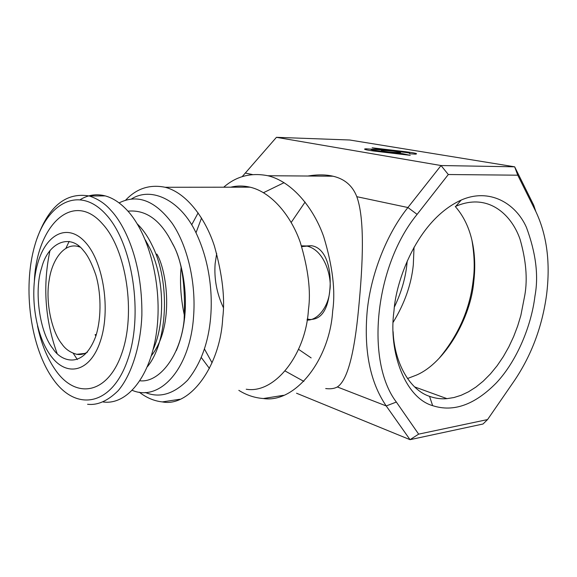 <?xml version="1.0" encoding="UTF-8"?>
<svg xmlns="http://www.w3.org/2000/svg" width="577" height="577" viewBox="0 0 577 577"><rect width="100%" height="100%" fill="white"/><g stroke="black" fill="none" stroke-linecap="round" stroke-linejoin="round"><path stroke-width="0.87" d="M264.179 192.285L263.703 192.797M394.473 306.849C401.347 292.38 405.487 278.179 406.9 264.244L407.211 261.056M296.542 393.226L410.031 439.674L483.014 424.008L487.565 419.566L514.352 380.719C531.453 355.353 542.192 326.719 546.57 294.811C550.545 262.852 546.953 235.07 535.795 211.456L533.703 205.181L514.662 166.811L349.72 140.002L276.441 137.326L242.167 176.663M393.168 322.262C404.65 303.415 411.358 284.295 413.305 264.901L414.041 247.194M305.096 202.065L291.183 222.462M216.685 253.462L215.12 263.804C214.045 278.922 216.772 293.469 223.292 307.44M284.1 182.664L263.516 192.682M276.441 137.326L441.044 165.541L407.91 207.525L356.802 196.685C352.576 185.736 344.642 178.913 333.016 176.209C325.695 174.521 317.314 174.463 307.88 176.021M388.292 151.917L399.818 152.696C402.018 152.451 399.796 151.902 393.153 151.044L381.743 150.272C380.394 150.727 382.573 151.275 388.292 151.917M383.424 149.991L366.207 148.823C360.618 149.054 370.715 150.756 375.843 151.275L410.247 155.321L402.587 153.677L378.411 150.842C371.797 149.984 369.641 149.443 371.941 149.212L383.424 149.991M405.205 151.672L372.136 147.806L379.197 149.328L402.905 152.104C408.617 152.739 410.867 153.294 409.656 153.77L415.39 154.153C418.592 153.778 415.202 152.955 405.205 151.672L405.083 152.378M535.795 211.456L517.771 175.192L514.662 166.811L441.044 165.541L448.307 174.528L417.113 214.37L407.91 207.525C386.85 233.635 370.744 274.306 367.188 311.126C363.748 350.672 370.095 382.277 386.222 405.941L410.031 439.674L418.642 434.142L487.565 419.566M285.218 371.047L303.855 381.39M325.695 388.559C330.462 389.15 334.35 388.617 337.35 386.958L386.222 405.941L396.349 402.054L418.642 434.142M298.561 349.323L311.14 357.906M307.245 318.994L309.654 319.47C321.072 319.781 327.772 310.152 329.755 290.577C331.97 269.574 326.07 247.656 311.465 245.723L301.721 246.61M439.039 358.404C458.571 335.006 469.945 309.02 473.169 280.451C474.9 268.723 474.474 255.25 471.899 240.018M204.446 348.984L212.084 362.832M238.828 390.348C246.451 395.137 254.63 397.87 263.379 398.534C295.417 403.474 329.748 359.579 332.662 311.039C335.626 290.959 332.64 266.185 323.711 236.714C313.823 208.34 292.308 181.553 267.865 175.733C250.973 172.408 236.253 176.23 223.71 187.208M356.802 196.685C364.866 218.849 362.991 263.285 358.62 308.457C354.321 354.422 347.231 380.589 337.35 386.958M201.532 218.019L196 232.762M402.587 153.677L402.385 154.398M517.771 175.192L448.307 174.528M307.065 320.091C318.143 320.567 328.861 305.695 329.755 290.577C332.172 279.614 325.709 249.848 306.38 245.961L301.468 245.831M407.485 378.534L416.435 375.1C445.213 362.89 470.832 317.422 473.767 281.67C476.191 261.691 475.297 229.278 455.275 206.516M181.041 268.211C179.699 283.588 180.94 299.932 184.777 317.242M201.308 357.538L209.458 368.472M246.228 389.23C274.998 394.113 305.918 354.076 308.421 309.871C311.039 291.659 308.327 269.156 300.278 242.376C291.371 216.584 271.998 192.264 250.057 187.172C243.407 185.643 236.967 185.65 230.721 187.2M198.135 212.877L191.679 224.828M181.142 266.971L181.055 267.988M417.113 214.37C374.754 265.896 365.191 361.245 396.349 402.054M534.958 296.023C538.759 275.842 535.91 252.95 526.412 227.331C515.708 203.234 489.462 187.633 461.218 200.06C416.94 220.27 395.822 281.36 394.004 310.736C388.119 352.331 405.342 397.878 432.649 405.66C453.493 412.425 474.727 404.838 496.35 382.883C517.367 360.474 531.504 325.01 534.958 296.023M432.649 405.66L429.526 396.341C435.354 398.404 441.174 399.169 446.973 398.649L453.955 397.539L461.11 395.288L468.474 391.819L475.91 387.095L483.266 381.123L490.385 373.968L497.122 365.753L503.317 356.636L508.864 346.82L513.667 336.528L517.67 325.991L520.858 315.431L524.846 294.984C527.638 278.857 526.051 260.328 520.093 239.405C513.285 219.462 496.912 201.604 474.611 201.964C468.423 202.101 462.163 203.537 455.844 206.27L461.218 200.06M139.288 392.172C146.5 397.784 154.174 401.029 162.325 401.909C190.309 407.521 220.421 365.313 222.7 318.165C225.196 298.756 222.441 274.753 214.442 246.148C205.614 218.618 186.559 192.689 165.181 187.28C149.782 184.186 136.612 188.463 125.671 200.118M429.526 396.341C409.865 389.994 394.387 362.983 393.117 331.674M145.289 392.475C159.418 398.325 173.511 394.25 187.59 380.229C200.846 363.719 208.542 342.608 210.684 316.903C212.473 296.015 210.619 263.263 195.848 232.459C181.192 201.33 152.241 185.873 131.542 198.928M132.342 390.384C159.634 402.003 189.804 369.359 193.526 317.191C196.295 283.228 187.684 246.09 172.234 223.386C155.22 200.551 137.499 193.728 119.086 202.909M176.266 350.657C193.583 310.044 182.671 262.153 173.316 245.009L167.972 235.329M139.987 380.791C159.62 382.94 180.493 355.172 184.077 320.523C185.736 285.305 181.935 259.801 172.689 244.028C161.098 220.414 146.19 209.458 127.957 211.168M147.416 366.691C167.669 342.197 170.489 282.6 152.595 246.292C148.202 236.996 143.089 229.523 137.254 223.89M145.354 239.96L150.409 249.322C164.229 277.963 165.433 322.622 153.165 349.467M147.481 244.453L147.669 243.905M80.073 247.115L77.614 246.329C63.744 243.083 51.973 260.213 49.16 280.155C45.266 301.879 51.721 331.725 61.876 343.964C65.381 349.143 70.358 352.59 76.799 354.314C80.145 354.956 83.672 354.249 87.387 352.201M95.89 335.987L95.082 334.667L96.352 334.545M147.95 244.432L147.142 244.46M83.528 250.685C69.831 232.632 47.747 242.903 41.652 267.836C33.819 290.721 39.64 332.907 53.019 348.76C60.246 360.712 82.958 371.098 95.933 335.843C102.028 315.929 100.679 291.104 95.811 274.904C91.873 263.509 87.783 255.431 83.528 250.685M85.937 242.931C68.396 222.52 46.254 233.397 37.822 263.033C29.146 292.424 34.901 334.501 50.819 355.821C66.579 377.553 90.106 372.338 100.319 341.332C110.784 310.635 103.636 262.881 85.937 242.931M57.087 353.427C44.963 319.73 42.597 285.399 50.004 250.44M80.491 199.483C88.303 194.846 96.539 193.648 105.209 195.892C112.746 197.94 119.98 202.65 126.918 210.035C149.371 233.743 162.714 286.336 156.641 331.335C150.698 376.377 127.192 405.234 103.283 401.996M34.396 280.487C36.95 225.052 73.135 189.898 102.656 224.064C126.363 249.668 136.078 313.073 121.834 353.312C107.935 393.932 76.654 399.587 56.229 371.126C47.588 359.168 41.342 344.101 37.498 325.933M245.232 173.028L252.401 174.55M378.411 150.842L378.288 151.563M156.85 254.082C166.4 269.221 175.213 325.579 151.419 355.656M69.153 241.366L65.973 248.132M73.25 353.312L77.347 359.565M87.574 404.275C97.52 405.472 107.711 400.957 118.141 390.723C131.462 375.115 140.716 345.962 141.87 315.092C142.555 259.318 123.435 223.371 110.856 210.302C105.122 203.623 97.939 198.856 89.298 196L105.209 195.892M105.757 214.24C79.092 184.95 46.759 202.722 34.75 245.629C22.388 288.233 30.487 348.119 53.524 379.688C76.294 411.812 111.628 406.172 127.517 360.337C143.796 314.912 132.66 242.83 105.757 214.24M263.379 398.534L283.509 395.31M333.016 176.209L267.865 175.733M381.743 150.272L381.83 150.914M366.345 149.811L366.215 148.823M306.394 245.961L311.465 245.723M307.13 319.737L309.654 319.478M162.325 401.909L179.844 399.262M250.057 187.172L165.181 187.28M446.973 398.649L414.603 386.9M77.614 246.329L79.078 246.264M76.799 354.314L84.934 353.405M89.298 196C66.074 192.018 48.648 206.191 37.043 238.525"/></g></svg>
